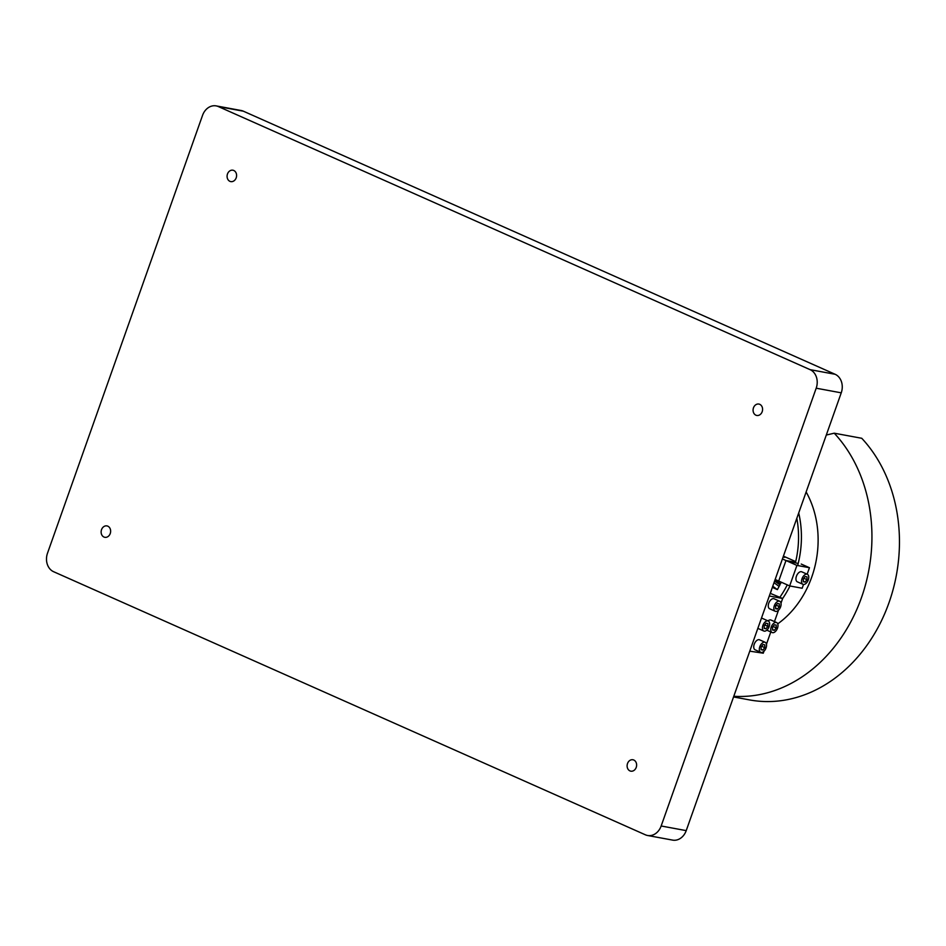 <?xml version="1.0" encoding="UTF-8"?>
<svg xmlns="http://www.w3.org/2000/svg" width="946" height="946" viewBox="0 0 946 946"><rect width="100%" height="100%" fill="white"/><g stroke="black" fill="none" stroke-linecap="round" stroke-linejoin="round"><path stroke-width="1.42" d="M227.489 173.969A5.794 4.718 100.5 0 1 232.893 170.209A5.794 4.718 100.5 0 1 236.193 177.836A5.794 4.718 100.5 0 1 230.789 181.608A5.794 4.718 100.5 0 1 227.489 173.969M627.517 763.528A5.794 4.718 100.5 0 1 632.921 759.756A5.794 4.718 100.5 0 1 636.22 767.395A5.794 4.718 100.5 0 1 630.816 771.167A5.794 4.718 100.5 0 1 627.517 763.528M101.529 529.677A5.794 4.718 100.5 0 1 106.933 525.905A5.794 4.718 100.5 0 1 110.233 533.544A5.794 4.718 100.5 0 1 104.829 537.304A5.794 4.718 100.5 0 1 101.529 529.677M753.477 407.832A5.794 4.718 100.5 0 1 758.881 404.06A5.794 4.718 100.5 0 1 762.18 411.699A5.794 4.718 100.5 0 1 756.776 415.46A5.794 4.718 100.5 0 1 753.477 407.832M647.549 835.484A14.604 11.884 -79.5 0 1 645.361 834.798L53.626 571.715A14.604 11.884 -79.5 0 1 47.513 553.162L202.539 115.377A14.604 11.884 -79.5 0 1 216.161 105.893A14.604 11.884 -79.5 0 1 218.349 106.567L810.083 369.65L835.129 374.285A14.604 11.884 100.5 0 1 841.242 392.838L686.217 830.623A14.604 11.884 100.5 0 1 672.606 840.107L647.549 835.484A14.604 11.884 -79.5 0 0 661.159 825.988L686.217 830.623M216.161 105.893L241.206 110.516A14.604 11.884 100.5 0 1 243.394 111.202L835.129 374.285M841.242 392.838L816.197 388.203L661.159 825.988M816.197 388.203A14.604 11.884 -79.5 0 0 810.083 369.65M806.962 574.175A5.475 3.122 -66 0 1 807.376 574.305A5.475 3.122 -66 0 1 808.144 580.241A5.475 3.122 -66 0 1 803.331 584.439A5.475 3.122 -66 0 1 802.918 584.309A5.475 3.122 -66 0 1 802.149 578.384A5.475 3.122 -66 0 1 806.962 574.175M807.376 574.305L801.782 571.822A5.475 3.122 114 0 0 801.368 571.691A5.475 3.122 114 0 0 796.556 575.901A5.475 3.122 114 0 0 797.336 581.825L802.918 584.309M806.985 576.871L806.985 579.65L805.141 582.086L803.308 581.743L803.308 578.964L805.152 576.528L806.985 576.871M805.141 582.086L803.308 581.27M803.852 578.254L806.985 579.65M807.151 574.21L809.457 567.718L796.922 565.401L789.662 585.929L802.184 588.246L803.521 584.462M801.238 564.064L809.457 567.718M796.922 565.401L785.972 560.529L778.7 581.057L789.662 585.929M798.105 563.485L785.972 560.529L778.7 581.057L775.152 579.472M776.666 582.488A8.325 0.851 -151.9 0 0 774.679 580.82M776.713 582.523L777.257 581.494A8.325 0.851 -151.9 0 0 775.105 579.614M772.764 586.213L777.387 589.63L772.35 587.383M777.387 589.63L779.09 586.425L774.017 582.677L779.09 586.425L779.918 584.888L774.62 580.974M777.257 581.388L780.497 583.788L781.242 582.18M780.497 583.788L776.891 582.18M771.652 589.358A7.308 4.162 -66 0 1 771.203 591.002L770.363 593.367M771.569 589.595L770.269 593.343M763.966 651.25L763.28 653.201L749.764 651.167M769.299 596.015L782.649 598.487L780.994 603.17M778.499 610.205L774.467 621.605M770.801 631.963L766.461 644.214M770.245 593.343L782.649 598.487A91.135 74.143 -79.5 0 0 789.969 585.988M768.258 621.014A5.475 3.122 -66 0 1 769.027 626.938A5.475 3.122 -66 0 1 764.214 631.148A5.475 3.122 -66 0 1 763.8 631.017A5.475 3.122 -66 0 1 763.032 625.081A5.475 3.122 -66 0 1 767.845 620.883A5.475 3.122 -66 0 1 768.258 621.014L762.665 618.518A5.475 3.122 114 0 0 762.251 618.4A5.475 3.122 114 0 0 761.364 618.424M757.852 628.321A5.475 3.122 114 0 0 758.219 628.534L763.8 631.017M764.191 628.451L764.191 625.673L766.035 623.237L767.868 623.58L767.868 626.347L766.024 628.794L764.191 628.451M764.191 627.967L766.024 628.794M764.735 624.963L767.868 626.347M776.607 622.551A5.475 3.122 -66 0 1 777.375 628.487A5.475 3.122 -66 0 1 772.563 632.685A5.475 3.122 -66 0 1 772.149 632.555A5.475 3.122 -66 0 1 771.38 626.63A5.475 3.122 -66 0 1 776.193 622.421A5.475 3.122 -66 0 1 776.607 622.551L771.014 620.068A5.475 3.122 114 0 0 770.612 619.937A5.475 3.122 114 0 0 768.01 620.895M772.539 629.989L772.539 627.222L774.384 624.774L776.217 625.117L776.217 627.896L774.372 630.332L772.539 629.989M772.539 629.516L774.372 630.332M773.083 626.5L776.217 627.896M779.693 601.254L774.112 598.771A5.475 3.122 114 0 0 773.698 598.652A5.475 3.122 114 0 0 768.885 602.85A5.475 3.122 114 0 0 769.654 608.786L775.247 611.27A5.475 3.122 -66 0 1 774.467 605.334A5.475 3.122 -66 0 1 779.291 601.136A5.475 3.122 -66 0 1 779.693 601.254A5.475 3.122 -66 0 1 780.474 607.19A5.475 3.122 -66 0 1 775.649 611.388A5.475 3.122 -66 0 1 775.247 611.27M775.625 608.704L775.637 605.925L777.47 603.489L779.315 603.832L779.303 606.599L777.47 609.035L775.625 608.704M775.625 608.219L777.47 609.035M776.169 605.204L779.303 606.599M765.16 642.299L759.579 639.815A5.475 3.122 114 0 0 759.165 639.685A5.475 3.122 114 0 0 754.352 643.895A5.475 3.122 114 0 0 755.121 649.819L760.714 652.314A5.475 3.122 -66 0 1 759.934 646.378A5.475 3.122 -66 0 1 764.758 642.18A5.475 3.122 -66 0 1 765.16 642.299A5.475 3.122 -66 0 1 765.941 648.235A5.475 3.122 -66 0 1 761.116 652.433A5.475 3.122 -66 0 1 760.714 652.314M761.092 649.736L761.104 646.969L762.937 644.533L764.782 644.865L764.77 647.643L762.937 650.079L761.092 649.736M761.092 649.263L762.937 650.079M761.636 646.248L764.77 647.643M783.312 556.437L784.849 557.348L783.075 557.099M783.418 556.142L795.704 561.605M795.539 562.302L785.972 560.529L782.425 558.956M779.871 597.245A87.623 71.293 -79.5 0 0 787.273 584.865M795.468 562.574A87.623 71.293 -79.5 0 0 796.816 518.313M797.655 565.542A91.135 74.143 -79.5 0 0 798.708 512.969M826.296 435.042L834.242 433.197L861.759 438.282A149.551 121.667 100.5 0 1 888.98 602.756A149.551 121.667 100.5 0 1 749.587 699.922L733.552 696.954M733.789 696.28A149.551 121.667 -79.5 0 0 861.463 597.671A149.551 121.667 -79.5 0 0 834.242 433.197M777.73 623.852A91.135 74.143 -79.5 0 0 811.739 577.095A91.135 74.143 -79.5 0 0 806.134 491.967M243.394 111.202L218.349 106.567M766.804 630.178L772.149 632.555"/></g></svg>

